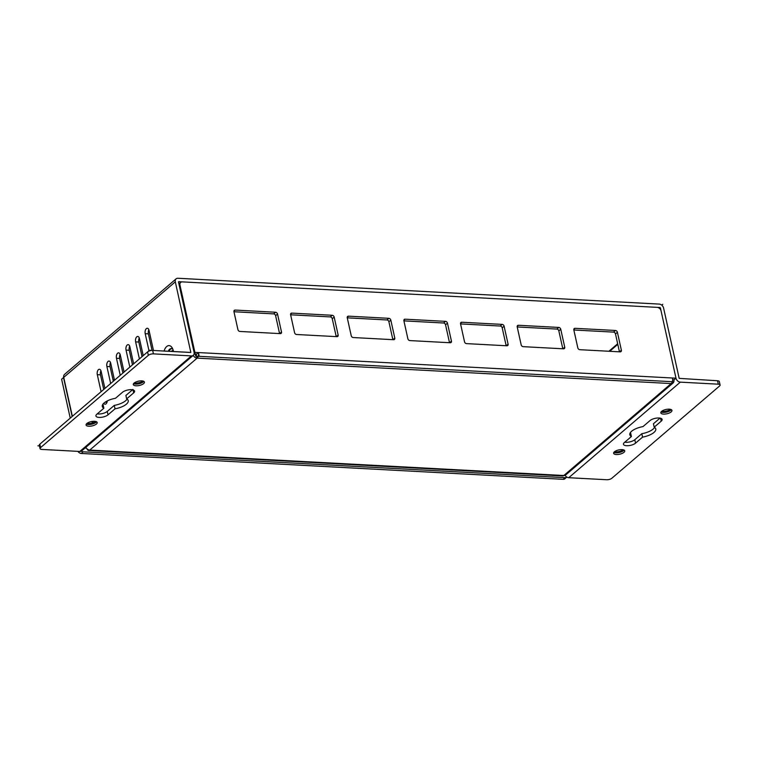 <?xml version="1.0" encoding="UTF-8"?>
<svg xmlns="http://www.w3.org/2000/svg" width="758" height="758" viewBox="0 0 758 758"><rect width="100%" height="100%" fill="white"/><g stroke="black" fill="none" stroke-linecap="round" stroke-linejoin="round"><path stroke-width="1.14" d="M94.892 422.111A4.671 2.52 93.1 0 1 94.835 421.865A4.671 2.52 93.1 0 1 94.741 421.325M171.289 351.447A4.671 2.52 93.1 0 1 172.824 350.632A4.671 2.52 93.1 0 1 173.317 350.755M87.018 448.84A4.178 2.255 -86.9 0 0 88.695 450.489A4.178 2.255 -86.9 0 0 89.757 450.081L563.829 475.522L671.2 383.567A4.178 3.127 49.4 0 0 673.085 382.979A4.178 3.127 49.4 0 0 673.881 379.995L673.843 379.815M86.346 448.092L85.038 448.025M193.224 355.379A4.178 3.127 49.4 0 0 197.127 358.127L671.2 383.567A4.178 2.255 -86.9 0 0 672.479 378.005L675.984 378.195L661.08 310.951A3.799 2.843 49.4 0 0 657.129 307.36L182.413 281.881A3.799 2.843 49.4 0 0 180.698 282.421A3.799 2.843 49.4 0 0 179.978 285.131L194.882 352.375L198.397 352.565L196.483 354.204L194.067 354.071M194.181 352.982L194.882 352.375L198.397 352.565A4.178 2.255 93.1 0 1 197.127 358.127L89.757 450.081A4.178 3.127 49.4 0 1 85.853 447.324M673.881 379.995L675.984 378.195L674.07 379.834L672.63 379.758M619.457 351.826L615.487 333.918A1.895 1.421 49.4 0 0 613.506 332.118L573.853 329.986M506.164 345.743L502.194 327.835A1.895 1.421 49.4 0 0 500.214 326.035L460.561 323.912M392.871 339.669L388.901 321.752A1.895 1.421 49.4 0 0 386.921 319.961L347.259 317.829M279.579 333.586L275.609 315.679A1.895 1.421 49.4 0 0 273.629 313.878L233.966 311.746M336.22 336.628L332.25 318.72A1.895 1.421 49.4 0 0 330.28 316.92L290.617 314.788M449.513 342.711L445.543 324.794A1.895 1.421 49.4 0 0 443.572 323.003L403.91 320.871M562.806 348.784L558.835 330.876A1.895 1.421 49.4 0 0 556.865 329.076L517.202 326.954M521.172 344.862L517.193 326.897A1.895 1.421 -130.6 0 1 517.553 325.542A1.895 1.421 -130.6 0 1 518.406 325.267L558.779 327.437A1.895 1.421 -130.6 0 1 560.749 329.237L564.738 347.202A1.895 1.421 -130.6 0 1 564.378 348.557A1.895 1.421 -130.6 0 1 563.516 348.822L523.153 346.662A1.895 1.421 -130.6 0 1 521.172 344.862M407.88 338.779L403.9 320.814A1.895 1.421 -130.6 0 1 404.26 319.459A1.895 1.421 -130.6 0 1 405.113 319.194L445.486 321.354A1.895 1.421 -130.6 0 1 447.457 323.154L451.446 341.119A1.895 1.421 -130.6 0 1 451.086 342.474A1.895 1.421 -130.6 0 1 450.224 342.749L409.86 340.579A1.895 1.421 -130.6 0 1 407.88 338.779M294.587 332.705L290.608 314.741A1.895 1.421 -130.6 0 1 290.968 313.376A1.895 1.421 -130.6 0 1 291.821 313.111L332.194 315.281A1.895 1.421 -130.6 0 1 334.164 317.071L338.153 335.036A1.895 1.421 -130.6 0 1 337.793 336.4A1.895 1.421 -130.6 0 1 336.931 336.666L296.558 334.496A1.895 1.421 -130.6 0 1 294.587 332.705M277.523 314.039L281.502 332.004A1.895 1.421 -130.6 0 1 281.142 333.359A1.895 1.421 -130.6 0 1 280.289 333.624L239.916 331.454A1.895 1.421 -130.6 0 1 237.936 329.664L233.957 311.699A1.895 1.421 -130.6 0 1 234.317 310.344A1.895 1.421 -130.6 0 1 235.169 310.069L275.542 312.239A1.895 1.421 -130.6 0 1 277.523 314.039L275.609 315.679M351.238 335.747L347.249 317.773A1.895 1.421 -130.6 0 1 347.609 316.418A1.895 1.421 -130.6 0 1 348.472 316.152L388.835 318.322A1.895 1.421 -130.6 0 1 390.815 320.113L394.795 338.077A1.895 1.421 -130.6 0 1 394.435 339.432A1.895 1.421 -130.6 0 1 393.582 339.707L353.209 337.537A1.895 1.421 -130.6 0 1 351.238 335.747M464.531 341.82L460.542 323.856A1.895 1.421 -130.6 0 1 460.902 322.501A1.895 1.421 -130.6 0 1 461.764 322.235L502.128 324.396A1.895 1.421 -130.6 0 1 504.108 326.196L508.087 344.16A1.895 1.421 -130.6 0 1 507.727 345.515A1.895 1.421 -130.6 0 1 506.875 345.781L466.502 343.62A1.895 1.421 -130.6 0 1 464.531 341.82M577.823 347.903L573.834 329.938A1.895 1.421 -130.6 0 1 574.194 328.584A1.895 1.421 -130.6 0 1 575.057 328.309L615.43 330.479A1.895 1.421 -130.6 0 1 617.4 332.279L621.38 350.243A1.895 1.421 -130.6 0 1 621.02 351.598A1.895 1.421 -130.6 0 1 620.167 351.864L579.794 349.694A1.895 1.421 -130.6 0 1 577.823 347.903M673.085 382.979L565.714 474.925A4.178 3.127 49.4 0 1 563.829 475.522A4.178 2.255 93.1 0 1 562.777 475.929L88.695 450.489M195.934 354.175L197.127 358.127M196.369 354.706L196.483 354.204M168.229 351.276A6.651 3.591 93.1 0 1 171.327 348.576A6.651 3.591 93.1 0 1 172.9 349.362M164.079 351.058A9.494 5.135 93.1 0 1 172.265 347.998A9.494 5.135 93.1 0 1 173.374 350.982A9.494 5.135 93.1 0 1 173.487 351.56M171.725 348.633A6.651 3.591 -86.9 0 0 169.025 351.324M92.334 423.011A6.651 3.591 93.1 0 1 92.239 422.632A6.651 3.591 93.1 0 1 92.05 421.457M88.392 423.627A9.494 5.135 93.1 0 1 88.212 422.642M92.836 421.353A6.651 3.591 -86.9 0 0 93.044 422.68A6.651 3.591 -86.9 0 0 93.063 422.793M81.277 451.162A3.799 2.843 49.4 0 0 83.143 451.815L565.042 477.673A3.799 2.843 49.4 0 0 566.757 477.142L564.843 478.781A3.799 2.843 -130.6 0 1 563.128 479.312L81.229 453.455A3.799 2.843 -130.6 0 1 77.922 451.361M72.162 416.493L63.53 377.56L61.616 379.199L70.248 418.132M659.233 308.174L660.398 307.871L675.984 378.195A4.178 3.127 49.4 0 0 680.333 382.146L568.746 477.701L606.722 479.738A3.799 1.469 167.5 0 0 611.829 478.27L719.579 385.993A3.799 1.469 167.5 0 0 720.1 384.998L719.342 381.577A3.799 1.469 -12.5 0 0 717.551 380.762L679.177 378.365L663.591 308.042A4.178 3.127 49.4 0 0 659.242 304.091L177.978 278.262A4.178 3.127 49.4 0 0 176.102 278.849A4.178 3.127 49.4 0 0 175.306 281.834L190.827 352.432L152.68 350.442A3.799 1.469 -12.5 0 0 147.573 351.911L149.487 350.272L190.656 352.479M139.396 358.913L135.625 341.877A3.799 2.056 93.1 0 1 137.748 336.448A3.799 2.056 93.1 0 1 139.453 338.599L143.234 355.625M139.264 337.945A3.799 2.056 -86.9 0 0 138.818 342.048L142.049 356.639M120.247 375.314L116.467 358.288A3.799 2.056 93.1 0 1 118.589 352.849A3.799 2.056 93.1 0 1 120.295 355L124.075 372.036M120.105 354.346A3.799 2.056 -86.9 0 0 119.66 358.458L122.891 373.05M107.314 400.887A3.799 2.056 93.1 0 1 105.097 404.213A3.799 2.056 93.1 0 1 103.799 403.209M106.385 401.38L106.575 402.233A3.799 2.056 -86.9 0 0 106.764 402.886M101.089 391.715L97.308 374.689A3.799 2.056 93.1 0 1 99.431 369.25A3.799 2.056 93.1 0 1 101.146 371.411L104.917 388.437M100.947 370.747A3.799 2.056 -86.9 0 0 100.501 374.859L103.742 389.451M110.668 383.52L106.887 366.484A3.799 2.056 93.1 0 1 109.01 361.054A3.799 2.056 93.1 0 1 110.725 363.205L114.496 380.241M110.526 362.551A3.799 2.056 -86.9 0 0 110.081 366.654L113.312 381.246M129.826 367.109L126.046 350.082A3.799 2.056 93.1 0 1 128.168 344.644A3.799 2.056 93.1 0 1 129.874 346.804L133.654 363.831M129.684 346.141A3.799 2.056 -86.9 0 0 129.239 350.253L132.47 364.844M149.061 351.077L145.204 333.681A3.799 2.056 93.1 0 1 147.317 328.242A3.799 2.056 93.1 0 1 149.032 330.393L153.486 350.49M148.843 329.739A3.799 2.056 -86.9 0 0 148.397 333.852L152.074 350.442M720.1 384.998A3.799 1.469 167.5 0 0 718.309 384.183L680.333 382.146M643.011 426.583L650.042 420.567A6.651 2.558 -12.5 0 1 657.101 418.046A6.651 2.558 -12.5 0 1 662.113 419.43A6.651 2.558 -12.5 0 1 661.213 421.164L654.182 427.19A13.293 5.126 -12.5 0 1 655.774 428.981A13.293 5.126 -12.5 0 1 642.566 437.129L635.545 443.146A6.651 2.558 -12.5 0 1 628.486 445.676A6.651 2.558 -12.5 0 1 623.464 444.292A6.651 2.558 -12.5 0 1 624.374 442.549L631.405 436.532A13.293 5.126 -12.5 0 1 629.813 434.741A13.293 5.126 -12.5 0 1 643.011 426.583M654.182 427.19L653.424 423.769L660.019 418.113M624.8 442.179A6.651 2.558 167.5 0 0 634.787 439.725L641.808 433.709L642.566 437.129M641.808 433.709A13.293 5.126 167.5 0 0 654.609 427.446M630.211 432.856A13.293 5.126 167.5 0 0 630.637 433.112L631.405 436.532M613.895 452.355A5.694 2.198 167.5 0 0 613.952 452.384A5.694 2.198 167.5 0 0 623.588 450.622A5.694 2.198 167.5 0 0 624.052 450.138A5.694 2.198 167.5 0 0 624.09 450.091M614.283 451.92A7.599 2.928 167.5 0 0 623.55 449.864M623.967 452.337A5.694 2.198 -12.5 0 1 617.922 454.497A5.694 2.198 -12.5 0 1 613.62 453.312A5.694 2.198 -12.5 0 1 614.397 451.825A5.694 2.198 -12.5 0 1 620.442 449.655A5.694 2.198 -12.5 0 1 624.744 450.849A5.694 2.198 -12.5 0 1 623.967 452.337M661.109 411.916A5.694 2.198 167.5 0 0 661.165 411.945A5.694 2.198 167.5 0 0 670.811 410.182A5.694 2.198 167.5 0 0 671.275 409.708A5.694 2.198 167.5 0 0 671.313 409.652M661.507 411.48A7.599 2.928 167.5 0 0 670.773 409.424M671.19 411.897A5.694 2.198 -12.5 0 1 665.145 414.058A5.694 2.198 -12.5 0 1 660.834 412.873A5.694 2.198 -12.5 0 1 661.611 411.386A5.694 2.198 -12.5 0 1 667.665 409.216A5.694 2.198 -12.5 0 1 671.967 410.41A5.694 2.198 -12.5 0 1 671.19 411.897M143.783 381.35A5.694 2.198 -12.5 0 1 143.745 381.397A5.694 2.198 -12.5 0 1 143.271 381.88A5.694 2.198 -12.5 0 1 133.635 383.633A5.694 2.198 -12.5 0 1 133.579 383.605M133.977 383.169A7.599 2.928 167.5 0 0 143.234 381.113A7.599 2.928 -12.5 0 1 133.977 383.169M134.081 383.074A5.694 2.198 -12.5 0 1 140.126 380.914A5.694 2.198 -12.5 0 1 144.427 382.098A5.694 2.198 -12.5 0 1 143.66 383.586A5.694 2.198 -12.5 0 1 137.605 385.756A5.694 2.198 -12.5 0 1 133.304 384.562A5.694 2.198 -12.5 0 1 134.081 383.074M96.56 421.78A5.694 2.198 -12.5 0 1 96.522 421.836A5.694 2.198 -12.5 0 1 96.058 422.31A5.694 2.198 -12.5 0 1 86.412 424.073A5.694 2.198 -12.5 0 1 86.355 424.044M86.753 423.608A7.599 2.928 167.5 0 0 96.02 421.552A7.599 2.928 -12.5 0 1 86.753 423.608M86.857 423.514A5.694 2.198 -12.5 0 1 92.912 421.353A5.694 2.198 -12.5 0 1 97.213 422.538A5.694 2.198 -12.5 0 1 96.437 424.025A5.694 2.198 -12.5 0 1 90.392 426.185A5.694 2.198 -12.5 0 1 86.09 425.001A5.694 2.198 -12.5 0 1 86.857 423.514M133.673 392.862L126.652 398.879A13.293 5.126 -12.5 0 1 128.235 400.669A13.293 5.126 -12.5 0 1 115.036 408.818L108.006 414.844A6.651 2.558 -12.5 0 1 100.956 417.364A6.651 2.558 -12.5 0 1 95.934 415.981A6.651 2.558 -12.5 0 1 96.835 414.238L103.865 408.221A13.293 5.126 -12.5 0 1 102.283 406.43A13.293 5.126 -12.5 0 1 115.481 398.282L122.512 392.256A6.651 2.558 -12.5 0 1 129.561 389.735A6.651 2.558 -12.5 0 1 134.583 391.119A6.651 2.558 -12.5 0 1 133.673 392.862L133.029 389.925M126.652 398.879L125.894 395.458L132.489 389.801M114.278 405.397A13.293 5.126 167.5 0 0 127.079 399.134A13.293 5.126 -12.5 0 1 114.278 405.397L107.248 411.423A6.651 2.558 -12.5 0 1 97.27 413.877A6.651 2.558 167.5 0 0 107.248 411.423L114.278 405.397L115.036 408.818M103.107 404.8A13.293 5.126 -12.5 0 1 102.681 404.545A13.293 5.126 167.5 0 0 103.107 404.8L103.865 408.221M191.414 355.909L153.438 353.872A3.799 1.469 167.5 0 0 148.331 355.341L40.572 447.608A3.799 1.469 167.5 0 0 40.06 448.603A3.799 1.469 167.5 0 0 41.851 449.428L79.827 451.465L191.414 355.909A4.178 3.127 49.4 0 0 193.299 355.312A4.178 3.127 49.4 0 0 194.086 352.328L178.49 281.9M40.06 448.603L39.302 445.183A3.799 1.469 -12.5 0 1 39.814 444.188L147.573 351.911A3.799 1.469 -12.5 0 1 152.68 350.442L149.487 350.272L120.077 375.456M193.299 355.312L81.712 450.868A4.178 3.127 -130.6 0 1 79.827 451.465M568.746 477.701A4.178 3.127 -130.6 0 1 565.061 475.323M72.351 416.332L63.719 377.399A4.178 3.127 -130.6 0 1 64.515 374.414L176.102 278.849M660 307.511L178.746 281.682M199.231 356.326L195.716 356.137L194.882 352.375L198.397 352.565L199.231 356.326L673.312 381.767M125.894 395.458L132.915 389.441M40.183 445.865A3.799 1.469 -12.5 0 1 39.814 444.188L149.487 350.272M37.9 445.827L39.463 445.912M662.748 304.28L661.753 305.133M194.882 352.375L179.978 285.131L179.314 285.7M194.086 352.328L178.5 282.014M564.738 347.202L562.881 348.794M560.749 329.237L558.835 330.876M558.779 327.437L556.865 329.076M518.406 325.267L517.155 326.347M451.446 341.119L449.589 342.711M447.457 323.154L445.543 324.794M445.486 321.354L443.572 323.003M405.113 319.194L403.862 320.264M338.153 335.036L336.296 336.628M334.164 317.071L332.25 318.72M332.194 315.281L330.28 316.92M291.821 313.111L290.57 314.182M281.502 332.004L279.645 333.586M275.542 312.239L273.629 313.878M235.169 310.069L233.919 311.15M394.795 338.077L392.938 339.669M390.815 320.113L388.901 321.752M388.835 318.322L386.921 319.961M348.472 316.152L347.211 317.223M508.087 344.16L506.23 345.752M504.108 326.196L502.194 327.835M502.128 324.396L500.214 326.035M461.764 322.235L460.504 323.306M621.38 350.243L619.523 351.826M617.4 332.279L615.487 333.918M615.43 330.479L613.506 332.118M575.057 328.309L573.806 329.379M198.397 352.565L672.479 378.005M565.042 477.673L563.128 479.312M83.143 451.815L81.229 453.455M114.43 380.289L113.084 380.222M135.625 341.877L138.818 342.048M116.467 358.288L119.66 358.458M105.135 402.157L106.575 402.233M97.308 374.689L100.501 374.859M106.887 366.484L110.081 366.654M126.046 350.082L129.239 350.253M145.204 333.681L148.397 333.852M717.551 380.762L718.309 384.183M660.559 418.236L661.213 421.164M634.787 439.725L635.545 443.146M107.248 411.423L108.006 414.844M40.572 447.608L39.814 444.188M153.438 353.872L152.68 350.442M148.331 355.341L147.573 351.911M660.398 307.871L659.64 308.515M617.798 344.35L609.678 351.305M608.911 351.257L617.666 343.762M175.306 281.834L63.719 377.399M112.97 379.701L114.392 379.777M180.698 282.421L178.926 283.937"/></g></svg>

